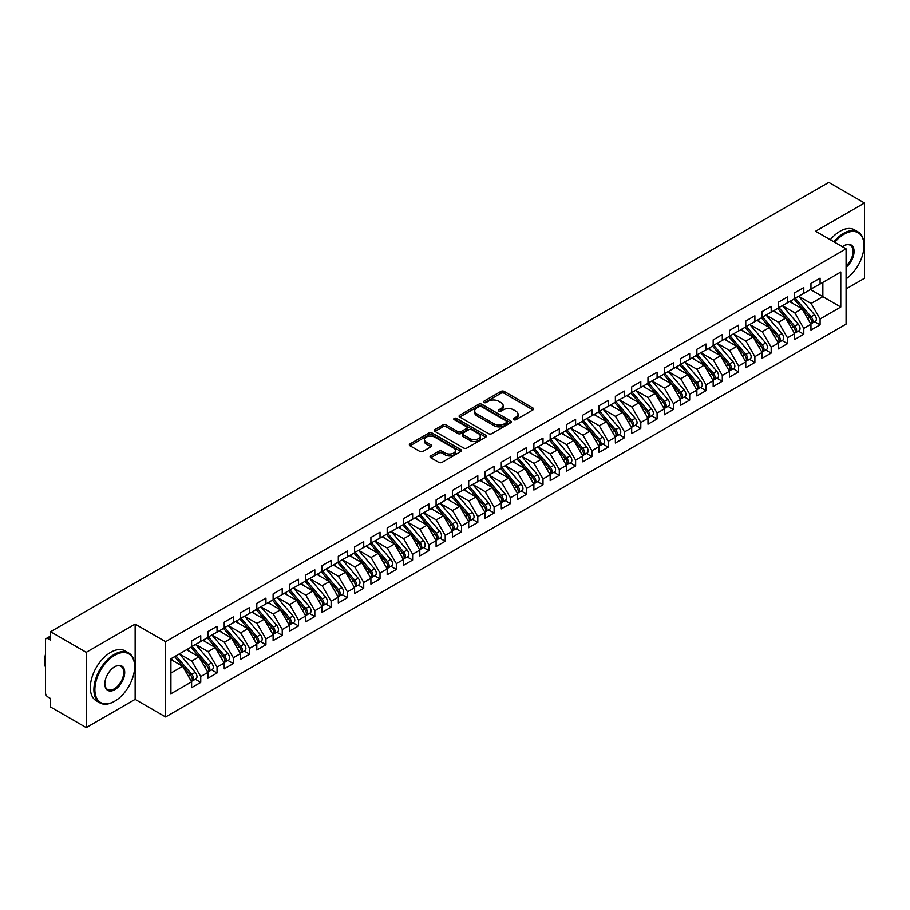 <?xml version="1.0" encoding="UTF-8"?>
<svg xmlns="http://www.w3.org/2000/svg" width="910" height="910" viewBox="0 0 910 910"><rect width="100%" height="100%" fill="white"/><g stroke="black" fill="none" stroke-linecap="round" stroke-linejoin="round"><path stroke-width="1.36" d="M513.718 419.692A1.581 0.91 0 0 0 515.959 419.692L532.953 409.875A2.264 1.308 0 0 0 533.624 408.954A2.264 1.308 0 0 0 532.953 408.033L504.163 391.402A2.264 1.308 0 0 0 500.966 391.402L483.961 401.219A1.581 0.91 0 0 0 483.506 401.867A1.581 0.91 0 0 0 483.961 402.516A1.581 0.91 0 0 0 486.202 402.516L488.408 401.242A7.234 4.175 0 0 1 498.646 401.242L501.046 402.629A7.234 4.175 0 0 1 503.162 405.587A7.234 4.175 0 0 1 501.046 408.545L498.839 409.807A1.581 0.91 0 0 0 498.373 410.455A1.581 0.91 0 0 0 498.839 411.104A1.581 0.91 0 0 0 501.08 411.104L503.287 409.83A7.234 4.175 0 0 1 513.524 409.83L515.924 411.218A7.234 4.175 0 0 1 518.04 414.175A7.234 4.175 0 0 1 515.924 417.133L513.718 418.395A1.581 0.91 0 0 0 513.251 419.044A1.581 0.91 0 0 0 513.718 419.692L513.718 418.395M430.726 455.876A2.264 1.308 0 0 0 430.066 456.797A2.264 1.308 0 0 0 430.726 457.719L438.813 462.382A2.264 1.308 0 0 0 442.01 462.382L460.892 451.485A2.264 1.308 0 0 0 461.552 450.564A2.264 1.308 0 0 0 460.892 449.642L432.091 433.012A2.264 1.308 0 0 0 428.894 433.012L410.012 443.921A2.264 1.308 0 0 0 409.352 444.842A2.264 1.308 0 0 0 410.012 445.763L419.772 451.394A2.264 1.308 0 0 0 422.968 451.394L431.056 446.73A2.264 1.308 0 0 0 431.715 445.809A2.264 1.308 0 0 0 431.056 444.888L426.21 442.089A6.051 3.492 0 0 1 424.435 439.621A6.051 3.492 0 0 1 428.178 436.39A6.051 3.492 0 0 1 434.775 437.153L453.726 448.095A6.051 3.492 0 0 1 455.5 450.564A6.051 3.492 0 0 1 451.769 453.794A6.051 3.492 0 0 1 445.172 453.032L442.01 451.212A2.264 1.308 0 0 0 438.813 451.212L430.726 455.876L430.726 457.719M846.084 288.914L864.5 278.278L864.5 202.998L828.805 182.398L50.55 631.722L50.55 640.185L47.946 638.683A3.458 1.991 -120 0 0 46.217 638.513A3.458 1.991 -120 0 0 45.5 640.094L45.5 692.783A3.458 1.991 -120 0 0 47.946 697.026L50.55 698.527L50.55 707.002L86.245 727.602L135.146 699.369L165.62 716.966L165.62 641.687L135.146 624.089L86.245 652.322L50.55 631.722M864.5 202.998L815.599 231.231L846.084 248.828L165.62 641.687M488.568 433.661A2.264 1.308 0 0 0 491.764 433.661L510.647 422.763A2.264 1.308 0 0 0 511.306 421.842A2.264 1.308 0 0 0 510.647 420.921L481.845 404.29A2.264 1.308 0 0 0 478.649 404.29L459.766 415.188A2.264 1.308 0 0 0 459.106 416.109A2.264 1.308 0 0 0 459.766 417.042L488.568 433.661M454.875 420.033A1.581 0.91 0 0 1 456.49 420.261L456.49 418.373L485.769 435.276A2.264 1.308 0 0 1 486.429 436.209A2.264 1.308 0 0 1 485.769 437.13L466.887 448.027A2.264 1.308 0 0 1 463.69 448.027L434.889 431.397L434.889 429.554A2.264 1.308 0 0 0 434.229 430.475A2.264 1.308 0 0 0 434.889 431.397M434.889 429.554L442.965 424.89A2.264 1.308 0 0 1 446.173 424.89L457.844 431.636A2.264 1.308 0 0 0 461.051 431.636L466.409 428.542A2.264 1.308 0 0 0 467.069 427.609A2.264 1.308 0 0 0 466.409 426.688L454.249 419.669A1.581 0.91 0 0 1 453.783 419.021A1.581 0.91 0 0 1 454.761 418.179A1.581 0.91 0 0 1 456.49 418.373M165.62 716.966L846.084 324.108L846.084 248.828M810.469 289.528L840.783 307.034L840.783 272.022L820.092 283.977L820.092 278.142L810.958 283.408L810.958 289.243L803.792 293.384L803.792 287.549L794.658 292.815L794.658 298.651L787.491 302.791L787.491 296.956L778.357 302.234L778.357 308.069L771.191 312.21L771.191 306.374L762.068 311.641L762.068 317.476L754.89 321.617L754.89 315.781L745.768 321.048L745.768 326.883L738.59 331.024L738.59 325.188L729.467 330.455L729.467 336.29L722.301 340.431L722.301 334.596L713.167 339.874L713.167 345.709L706.001 349.849L706.001 344.014L696.867 349.281L696.867 355.116L689.7 359.257L689.7 353.421L680.566 358.688L680.566 364.523L673.4 368.664L673.4 362.828L664.277 368.095L664.277 373.93L657.1 378.071L657.1 372.236L647.977 377.513L647.977 383.349L640.799 387.489L640.799 381.654L631.677 386.921L631.677 392.756L624.499 396.897L624.499 391.061L615.376 396.328L615.376 402.163L608.21 406.304L608.21 400.468L599.076 405.735L599.076 411.57L591.909 415.711L591.909 409.875L582.775 415.153L582.775 420.989L575.609 425.118L575.609 419.294L566.486 424.56L566.486 430.396L559.309 434.536L559.309 428.701L550.186 433.968L550.186 439.803L543.008 443.943L543.008 438.108L533.886 443.375L533.886 449.21L526.708 453.351L526.708 447.515L517.585 452.793L517.585 458.617L510.419 462.758L510.419 456.934L501.285 462.2L501.285 468.036L494.119 472.176L494.119 466.341L484.984 471.608L484.984 477.443L477.818 481.583L477.818 475.748L468.695 481.015L468.695 486.85L461.518 490.99L461.518 485.155L452.395 490.433L452.395 496.257L445.217 500.398L445.217 494.574L436.095 499.84L436.095 505.676L428.917 509.816L428.917 503.981L419.794 509.247L419.794 515.083L412.628 519.223L412.628 513.388L403.494 518.654L403.494 524.49L396.328 528.63L396.328 522.795L387.194 528.062L387.194 533.897L380.027 538.038L380.027 532.202L370.905 537.48L370.905 543.315L363.727 547.456L363.727 541.621L354.604 546.887L354.604 552.723L347.427 556.863L347.427 551.028L338.304 556.294L338.304 562.13L331.126 566.27L331.126 560.435L322.003 565.702L322.003 571.537L314.837 575.677L314.837 569.842L305.703 575.12L305.703 580.955L298.537 585.096L298.537 579.26L289.403 584.527L289.403 590.362L282.236 594.503L282.236 588.668L273.114 593.934L273.114 599.77L265.936 603.91L265.936 598.075L256.813 603.341L256.813 609.177L249.636 613.317L249.636 607.482L240.513 612.76L240.513 618.595L233.335 622.736L233.335 616.9L224.213 622.167L224.213 628.002L217.046 632.143L217.046 626.308L207.912 631.574L207.912 637.409L200.746 641.55L200.746 635.715L191.612 640.981L191.612 646.817L170.921 658.772L170.921 693.773L191.612 681.829L182.648 666.302L170.921 659.522M840.783 307.034L820.092 318.978L811.117 303.451L798.73 296.307M814.666 321.685L820.092 324.813L820.092 318.978M820.092 324.813L810.958 330.08L810.958 324.256L803.792 328.396L794.828 312.869L782.441 305.714L798.263 324.199L794.839 326.167A4.607 2.662 60 0 1 796.614 330.546A4.607 2.662 60 0 1 795.659 332.662A4.607 2.662 60 0 1 794.919 332.878M798.366 331.092L803.792 334.22L803.792 328.396M803.792 334.22L794.658 339.498L794.658 333.663L787.491 337.803L778.528 322.276L766.14 315.122M782.077 340.511L787.491 343.639L787.491 337.803M787.491 343.639L778.357 348.905L778.357 343.07L771.191 347.211L762.227 331.684L749.84 324.529L765.663 343.013L762.239 344.992A4.607 2.662 60 0 1 764.025 349.372A4.607 2.662 60 0 1 763.069 351.476A4.607 2.662 60 0 1 762.318 351.692M765.776 349.918L771.191 353.046L771.191 347.211M771.191 353.046L762.068 358.312L762.068 352.477L754.89 356.618L745.927 341.091L733.54 333.947L749.362 352.42L745.938 354.399A4.607 2.662 60 0 1 747.724 358.779A4.607 2.662 60 0 1 746.769 360.895A4.607 2.662 60 0 1 746.018 361.099M749.476 359.325L754.89 362.453L754.89 356.618M754.89 362.453L745.768 367.72L745.768 361.884L738.59 366.025L729.627 350.509L717.239 343.354M733.176 368.732L738.59 371.86L738.59 366.025M738.59 371.86L729.467 377.138L729.467 371.303L722.301 375.443L713.326 359.916L700.939 352.762M716.875 378.15L722.301 381.279L722.301 375.443M722.301 381.279L713.167 386.545L713.167 380.71L706.001 384.85L697.037 369.323L684.65 362.169M700.575 387.558L706.001 390.686L706.001 384.85M706.001 390.686L696.867 395.952L696.867 390.117L689.7 394.257L680.737 378.731L668.349 371.587M684.286 396.965L689.7 400.093L689.7 394.257M689.7 400.093L680.566 405.36L680.566 399.524L673.4 403.665L664.437 388.138L652.049 380.994M667.986 406.372L673.4 409.5L673.4 403.665M673.4 409.5L664.277 414.778L664.277 408.943L657.1 413.083L648.136 397.556L635.749 390.401L651.571 408.886L648.147 410.854A4.607 2.662 60 0 1 649.933 415.244A4.607 2.662 60 0 1 648.978 417.349A4.607 2.662 60 0 1 648.227 417.565M651.685 415.79L657.1 418.918L657.1 413.083M657.1 418.918L647.977 424.185L647.977 418.35L640.799 422.49L631.836 406.963L619.448 399.808L635.271 418.293L631.847 420.272A4.607 2.662 60 0 1 633.633 424.651A4.607 2.662 60 0 1 632.678 426.756A4.607 2.662 60 0 1 631.927 426.972M635.385 425.197L640.799 428.326L640.799 422.49M640.799 428.326L631.677 433.592L631.677 427.757L624.499 431.897L615.535 416.37L603.148 409.216L618.971 427.7L615.558 429.679A4.607 2.662 60 0 1 617.333 434.059A4.607 2.662 60 0 1 616.377 436.174A4.607 2.662 60 0 1 615.638 436.379M619.084 434.605L624.499 437.733L624.499 431.897M624.499 437.733L615.376 442.999L615.376 437.164L608.21 441.304L599.246 425.778L586.859 418.634L602.682 437.107L599.258 439.086A4.607 2.662 60 0 1 601.032 443.466A4.607 2.662 60 0 1 600.077 445.582A4.607 2.662 60 0 1 599.337 445.798M602.784 444.012L608.21 447.14L608.21 441.304M608.21 447.14L599.076 452.418L599.076 446.582L591.909 450.723L582.946 435.196L570.559 428.041M586.495 453.43L591.909 456.558L591.909 450.723M591.909 456.558L582.775 461.825L582.775 455.99L575.609 460.13L566.646 444.603L554.258 437.448M570.195 462.837L575.609 465.965L575.609 460.13M575.609 465.965L566.486 471.232L566.486 465.397L559.309 469.537L550.345 454.01L537.958 446.855M553.894 472.245L559.309 475.373L559.309 469.537M559.309 475.373L550.186 480.639L550.186 474.804L543.008 478.944L534.045 463.417L521.658 456.274M537.594 481.652L543.008 484.78L543.008 478.944M543.008 484.78L533.886 490.046L533.886 484.222L526.708 488.363L517.745 472.836L505.357 465.681L521.18 484.165L517.767 486.133A4.607 2.662 60 0 1 519.542 490.513A4.607 2.662 60 0 1 518.586 492.628A4.607 2.662 60 0 1 517.847 492.845M521.293 491.07L526.708 494.187L526.708 488.363M526.708 494.187L517.585 499.465L517.585 493.629L510.419 497.77L501.455 482.243L489.068 475.088L504.891 493.573L501.467 495.552A4.607 2.662 60 0 1 503.241 499.931A4.607 2.662 60 0 1 502.286 502.036A4.607 2.662 60 0 1 501.546 502.252M504.993 500.477L510.419 503.605L510.419 497.77M510.419 503.605L501.285 508.872L501.285 503.037L494.119 507.177L485.155 491.65L472.768 484.495L488.59 502.98L485.166 504.959A4.607 2.662 60 0 1 486.941 509.338A4.607 2.662 60 0 1 485.986 511.454A4.607 2.662 60 0 1 485.246 511.659M488.704 509.884L494.119 513.012L494.119 507.177M494.119 513.012L484.984 518.279L484.984 512.444L477.818 516.584L468.855 501.057L456.467 493.914M472.404 519.291L477.818 522.42L477.818 516.584M477.818 522.42L468.695 527.686L468.695 521.862L461.518 526.003L452.554 510.476L440.167 503.321L455.99 521.805L452.566 523.773A4.607 2.662 60 0 1 454.352 528.153A4.607 2.662 60 0 1 453.396 530.268A4.607 2.662 60 0 1 452.645 530.485M456.103 528.699L461.518 531.827L461.518 526.003M461.518 531.827L452.395 537.105L452.395 531.269L445.217 535.41L436.254 519.883L423.867 512.728M439.803 538.117L445.217 541.245L445.217 535.41M445.217 541.245L436.095 546.512L436.095 540.676L428.917 544.817L419.954 529.29L407.566 522.135M423.503 547.524L428.917 550.652L428.917 544.817M428.917 550.652L419.794 555.919L419.794 550.084L412.628 554.224L403.665 538.697L391.277 531.554M407.202 556.931L412.628 560.059L412.628 554.224M412.628 560.059L403.494 565.326L403.494 559.502L396.328 563.643L387.364 548.116L374.977 540.961M390.913 566.338L396.328 569.467L396.328 563.643M396.328 569.467L387.194 574.745L387.194 568.909L380.027 573.05L371.064 557.523L358.676 550.368L374.499 568.852L371.075 570.82A4.607 2.662 60 0 1 372.861 575.211A4.607 2.662 60 0 1 371.906 577.315A4.607 2.662 60 0 1 371.155 577.532M374.613 575.757L380.027 578.885L380.027 573.05M380.027 578.885L370.905 584.152L370.905 578.316L363.727 582.457L354.763 566.93L342.376 559.775M358.312 585.164L363.727 588.292L363.727 582.457M363.727 588.292L354.604 593.559L354.604 587.723L347.427 591.864L338.463 576.337L326.076 569.194L341.898 587.667L338.474 589.646A4.607 2.662 60 0 1 340.26 594.025A4.607 2.662 60 0 1 339.305 596.141A4.607 2.662 60 0 1 338.554 596.346M342.012 594.571L347.427 597.699L347.427 591.864M347.427 597.699L338.304 602.966L338.304 597.131L331.126 601.271L322.163 585.756L309.775 578.601M325.712 603.978L331.126 607.106L331.126 601.271M331.126 607.106L322.003 612.385L322.003 606.549L314.837 610.69L305.874 595.163L293.486 588.008L309.309 606.492L305.885 608.46A4.607 2.662 60 0 1 307.66 612.851A4.607 2.662 60 0 1 306.704 614.955A4.607 2.662 60 0 1 305.965 615.171M309.411 613.397L314.837 616.525L314.837 610.69M314.837 616.525L305.703 621.792L305.703 615.956L298.537 620.097L289.573 604.57L277.186 597.415M293.122 622.804L298.537 625.932L298.537 620.097M298.537 625.932L289.403 631.199L289.403 625.363L282.236 629.504L273.273 613.977L260.886 606.833L276.708 625.307L273.284 627.286A4.607 2.662 60 0 1 275.059 631.665A4.607 2.662 60 0 1 274.115 633.781A4.607 2.662 60 0 1 273.364 633.986M276.822 632.211L282.236 635.339L282.236 629.504M282.236 635.339L273.114 640.606L273.114 634.77L265.936 638.911L256.973 623.384L244.585 616.241L260.408 634.714L256.984 636.693A4.607 2.662 60 0 1 258.77 641.072A4.607 2.662 60 0 1 257.814 643.188A4.607 2.662 60 0 1 257.064 643.404M260.522 641.618L265.936 644.746L265.936 638.911M265.936 644.746L256.813 650.024L256.813 644.189L249.636 648.33L240.672 632.803L228.285 625.648M244.221 651.037L249.636 654.165L249.636 648.33M249.636 654.165L240.513 659.432L240.513 653.596L233.335 657.737L224.372 642.21L211.984 635.055L227.807 653.539L224.395 655.518A4.607 2.662 60 0 1 226.169 659.898A4.607 2.662 60 0 1 225.214 662.002A4.607 2.662 60 0 1 224.463 662.218M227.921 660.444L233.335 663.572L233.335 657.737M233.335 663.572L224.213 668.839L224.213 663.003L217.046 667.144L208.083 651.617L195.695 644.462M211.62 669.851L217.046 672.979L217.046 667.144M217.046 672.979L207.912 678.246L207.912 672.41L200.746 676.551L191.782 661.024L179.395 653.88L195.218 672.354L191.794 674.333A4.607 2.662 60 0 1 193.568 678.712A4.607 2.662 60 0 1 192.613 680.828A4.607 2.662 60 0 1 191.874 681.044M195.331 679.258L200.746 682.386L200.746 676.551M200.746 682.386L191.612 687.664L191.612 681.829M191.612 646.635L200.746 641.55M170.921 673.07L182.648 666.302M207.912 637.216L217.046 632.143M191.782 661.024L198.949 656.884L186.561 649.74M207.912 672.41L198.949 656.884M224.213 627.809L233.335 622.736M208.083 651.617L215.249 647.476L202.862 640.321M224.213 663.003L215.249 647.476M240.513 618.402L249.636 613.317M224.372 642.21L231.549 638.069L219.162 630.914M240.513 653.596L231.549 638.069M256.813 608.995L265.936 603.91M240.672 632.803L247.85 628.662L235.462 621.507M256.813 644.189L247.85 628.662M273.114 599.588L282.236 594.503M256.973 623.384L264.139 619.244L251.763 612.1M273.114 634.77L264.139 619.244M289.403 590.169L298.537 585.096M273.273 613.977L280.439 609.837L268.052 602.693M289.403 625.363L280.439 609.837M305.703 580.762L314.837 575.677M289.573 604.57L296.74 600.429L284.352 593.274M305.703 615.956L296.74 600.429M322.003 571.355L331.126 566.27M305.874 595.163L313.04 591.022L300.653 583.867M322.003 606.549L313.04 591.022M338.304 561.948L347.427 556.863M322.163 585.756L329.34 581.615L316.953 574.46M338.304 597.131L329.34 581.615M354.604 552.529L363.727 547.456M338.463 576.337L345.641 572.197L333.253 565.053M354.604 587.723L345.641 572.197M370.905 543.122L380.027 538.038M354.763 566.93L361.941 562.789L349.554 555.635M370.905 578.316L361.941 562.789M387.194 533.715L396.328 528.63M371.064 557.523L378.23 553.382L365.843 546.227M387.194 568.909L378.23 553.382M403.494 524.308L412.628 519.223M387.364 548.116L394.53 543.975L382.143 536.82M403.494 559.502L394.53 543.975M419.794 514.889L428.917 509.816M403.665 538.697L410.831 534.557L398.443 527.413M419.794 550.084L410.831 534.557M436.095 505.482L445.217 500.398M419.954 529.29L427.131 525.15L414.744 517.995M436.095 540.676L427.131 525.15M452.395 496.075L461.518 490.99M436.254 519.883L443.432 515.742L431.044 508.588M452.395 531.269L443.432 515.742M468.695 486.668L477.818 481.583M452.554 510.476L459.732 506.335L447.345 499.18M468.695 521.862L459.732 506.335M484.984 477.25L494.119 472.176M468.855 501.057L476.021 496.917L463.634 489.773M484.984 512.444L476.021 496.917M501.285 467.842L510.419 462.758M485.155 491.65L492.321 487.51L479.934 480.355M501.285 503.037L492.321 487.51M517.585 458.435L526.708 453.351M501.455 482.243L508.622 478.103L496.234 470.948M517.585 493.629L508.622 478.103M533.886 449.028L543.008 443.943M517.745 472.836L524.922 468.695L512.535 461.541M533.886 484.222L524.922 468.695M550.186 439.61L559.309 434.536M534.045 463.417L541.222 459.277L528.835 452.134M550.186 474.804L541.222 459.277M566.486 430.202L575.609 425.118M550.345 454.01L557.523 449.87L545.135 442.715M566.486 465.397L557.523 449.87M582.775 420.795L591.909 415.711M566.646 444.603L573.812 440.463L561.424 433.308M582.775 455.99L573.812 440.463M599.076 411.388L608.21 406.304M582.946 435.196L590.112 431.056L577.725 423.901M599.076 446.582L590.112 431.056M615.376 401.97L624.499 396.897M599.246 425.778L606.413 421.637L594.025 414.494M615.376 437.164L606.413 421.637M631.677 392.563L640.799 387.489M615.535 416.37L622.713 412.23L610.326 405.075M631.677 427.757L622.713 412.23M647.977 383.155L657.1 378.071M631.836 406.963L639.013 402.823L626.626 395.668M647.977 418.35L639.013 402.823M664.277 373.748L673.4 368.664M648.136 397.556L655.314 393.416L642.926 386.261M664.277 408.943L655.314 393.416M680.566 364.341L689.7 359.257M664.437 388.138L671.603 383.997L659.215 376.854M680.566 399.524L671.603 383.997M696.867 354.923L706.001 349.849M680.737 378.731L687.903 374.59L675.516 367.447M696.867 390.117L687.903 374.59M713.167 345.516L722.301 340.431M697.037 369.323L704.203 365.183L691.816 358.028M713.167 380.71L704.203 365.183M729.467 336.108L738.59 331.024M713.326 359.916L720.504 355.776L708.116 348.621M729.467 371.303L720.504 355.776M745.768 326.701L754.89 321.617M729.627 350.509L736.804 346.369L724.417 339.214M745.768 361.884L736.804 346.369M762.068 317.283L771.191 312.21M745.927 341.091L753.105 336.95L740.717 329.807M762.068 352.477L753.105 336.95M778.357 307.876L787.491 302.791M762.227 331.684L769.394 327.543L757.006 320.388M778.357 343.07L769.394 327.543M794.658 298.469L803.792 293.384M778.528 322.276L785.694 318.136L773.307 310.981M794.658 333.663L785.694 318.136M810.958 289.061L820.092 283.977M811.117 303.451L822.856 296.683L822.856 282.373L840.783 272.022M794.828 312.869L801.994 308.729L789.607 301.574M810.958 324.256L801.994 308.729M86.245 652.322L86.245 727.602M135.146 699.369L135.146 624.089M514.355 419.92L515.924 419.01A7.234 4.175 0 0 0 518.04 416.052L518.04 414.175M503.162 405.587L503.162 407.464A7.234 4.175 0 0 1 501.046 410.421L499.476 411.331M532.93 409.898L504.163 393.291A2.264 1.308 0 0 0 500.966 393.291L484.598 402.732M510.612 422.786L481.845 406.178A2.264 1.308 0 0 0 478.649 406.178L459.8 417.053L459.766 415.188M506.642 422.49A1.581 0.91 0 0 0 507.109 421.842A1.581 0.91 0 0 0 506.642 421.193L481.367 406.599A1.581 0.91 0 0 0 479.126 406.599L476.806 407.942A7.234 4.175 0 0 0 474.679 410.899A7.234 4.175 0 0 0 476.806 413.845L494.084 423.821A7.234 4.175 0 0 0 504.322 423.821L506.642 422.49L506.642 424.367A1.581 0.91 0 0 0 507.109 423.719L507.109 421.842M474.679 410.899L474.679 412.776A7.234 4.175 0 0 0 476.806 415.733L476.806 413.845M506.642 424.367L504.322 425.709A7.234 4.175 0 0 1 494.084 425.709L476.806 415.733M434.923 431.42L442.965 426.767L442.965 424.89M467.069 427.609L467.069 429.497A2.264 1.308 0 0 1 466.409 430.419L461.051 433.513A2.264 1.308 0 0 1 457.844 433.513L446.173 426.767A2.264 1.308 0 0 0 442.965 426.767M456.49 420.261L485.735 437.141M469.969 438.631A6.051 3.492 0 0 0 476.556 439.382A6.051 3.492 0 0 0 480.298 436.152A6.051 3.492 0 0 0 478.524 433.683L471.846 429.827A2.264 1.308 0 0 0 468.65 429.827L463.281 432.921A2.264 1.308 0 0 0 462.621 433.842A2.264 1.308 0 0 0 463.281 434.775L469.969 438.631L469.969 440.508A6.051 3.492 0 0 0 476.556 441.27A6.051 3.492 0 0 0 480.298 438.04L480.298 436.152M462.621 433.842L462.621 435.731A2.264 1.308 0 0 0 463.281 436.652L463.281 434.775M469.969 440.508L463.281 436.652M455.5 450.564L455.5 452.452A6.051 3.492 0 0 1 451.769 455.671A6.051 3.492 0 0 1 445.172 454.92L442.01 453.089A2.264 1.308 0 0 0 438.813 453.089L430.76 457.741M424.435 439.621L424.435 441.498A6.051 3.492 0 0 0 426.21 443.978L426.21 442.089M431.022 446.753L426.21 443.978M460.858 451.508L432.091 434.9A2.264 1.308 0 0 0 428.894 434.9L410.046 445.775M795.294 298.287L811.14 316.76A4.607 2.662 60 0 1 812.914 321.139A4.607 2.662 60 0 1 811.959 323.255L815.383 321.275A4.607 2.662 -120 0 0 816.338 319.16A4.607 2.662 -120 0 0 814.564 314.78L798.718 296.319M811.959 323.255A4.607 2.662 60 0 1 811.219 323.459M793.986 299.049L809.832 317.51A4.607 2.662 60 0 1 811.606 321.89A4.607 2.662 60 0 1 810.776 323.926M792.439 303.212L790.562 301.017M795.659 332.662L799.082 330.683A4.607 2.662 -120 0 0 800.038 328.578A4.607 2.662 -120 0 0 798.263 324.199M777.686 308.456L793.531 326.917A4.607 2.662 60 0 1 795.317 331.308A4.607 2.662 60 0 1 794.476 333.344M776.15 312.619L774.262 310.435M778.994 307.705L794.839 326.167M762.694 317.112L778.539 335.574A4.607 2.662 60 0 1 780.314 339.965A4.607 2.662 60 0 1 779.358 342.069L782.782 340.09A4.607 2.662 -120 0 0 783.737 337.985A4.607 2.662 -120 0 0 781.963 333.606L766.118 315.133M779.358 342.069A4.607 2.662 60 0 1 778.619 342.285M761.386 317.863L777.231 336.336A4.607 2.662 60 0 1 779.017 340.715A4.607 2.662 60 0 1 778.175 342.751M759.85 322.026L757.973 319.842M763.069 351.476L766.493 349.508A4.607 2.662 -120 0 0 767.437 347.392A4.607 2.662 -120 0 0 765.663 343.013M745.097 327.27L760.931 345.743A4.607 2.662 60 0 1 762.716 350.123A4.607 2.662 60 0 1 761.875 352.159M743.55 331.433L741.673 329.249M746.393 326.519L762.239 344.992M746.769 360.895L750.193 358.915A4.607 2.662 -120 0 0 751.148 356.8A4.607 2.662 -120 0 0 749.362 352.42M728.796 336.689L744.642 355.15A4.607 2.662 60 0 1 746.416 359.53A4.607 2.662 60 0 1 745.574 361.566M727.249 340.852L725.372 338.656M730.093 335.926L745.938 354.399M846.084 278.835A28.119 16.232 120 0 0 864.011 245.632A28.119 16.232 120 0 0 844.127 234.154A28.119 16.232 120 0 0 834.743 242.287M833.89 241.798A28.813 16.63 -60 0 1 843.638 233.301A28.813 16.63 -60 0 1 858.039 231.879A28.813 16.63 -60 0 1 864.011 245.063A28.813 16.63 -60 0 1 864.011 245.347M842.478 246.746A14.059 8.122 -60 0 1 844.127 245.632L844.127 245.632A14.059 8.122 -60 0 1 854.024 250.261A14.059 8.122 -60 0 1 846.084 267.233M830.307 239.728A28.813 16.63 -60 0 1 840.055 231.231A28.813 16.63 -60 0 1 854.456 229.809L858.039 231.879M846.084 265.959A13.366 7.724 120 0 0 852.772 254.379A13.366 7.724 120 0 0 850.327 245.256A13.366 7.724 120 0 0 843.877 245.78M114.285 701.439L114.774 701.166A28.119 16.232 120 0 0 134.657 666.723A28.119 16.232 120 0 0 114.774 655.245A28.119 16.232 120 0 0 94.879 689.678A28.119 16.232 120 0 0 114.774 701.166L114.285 701.439A28.813 16.63 -60 0 1 99.872 702.873A28.813 16.63 -60 0 1 95.459 679.781A28.813 16.63 -60 0 1 114.285 654.392A28.813 16.63 -60 0 1 128.685 652.97A28.813 16.63 -60 0 1 134.657 666.154A28.813 16.63 -60 0 1 134.646 666.438M114.774 689.678A14.059 8.122 -60 0 1 104.832 683.945A14.059 8.122 -60 0 1 114.774 666.723L114.774 666.723A14.059 8.122 -60 0 1 124.715 672.467A14.059 8.122 -60 0 1 114.774 689.678M104.832 683.649A13.366 7.724 120 0 0 107.596 689.496A13.366 7.724 120 0 0 114.285 688.836A13.366 7.724 120 0 0 123.009 677.051A13.366 7.724 120 0 0 120.962 666.336A13.366 7.724 120 0 0 114.523 666.871M99.872 702.873L96.289 700.802A28.813 16.63 -60 0 1 91.876 677.711A28.813 16.63 -60 0 1 110.69 652.322A28.813 16.63 -60 0 1 125.102 650.9L128.685 652.97M45.5 667.383A28.813 16.63 -60 0 1 45.5 654.21M713.804 345.345L729.638 363.807A4.607 2.662 60 0 1 731.424 368.186A4.607 2.662 60 0 1 730.468 370.302L733.892 368.322A4.607 2.662 -120 0 0 734.848 366.218A4.607 2.662 -120 0 0 733.062 361.827L717.216 343.366M730.468 370.302A4.607 2.662 60 0 1 729.718 370.518M712.496 346.096L728.341 364.557A4.607 2.662 60 0 1 730.116 368.948A4.607 2.662 60 0 1 729.285 370.973M710.949 350.259L709.072 348.064M697.504 354.752L713.349 373.214A4.607 2.662 60 0 1 715.123 377.604A4.607 2.662 60 0 1 714.168 379.709L717.592 377.73A4.607 2.662 -120 0 0 718.547 375.625A4.607 2.662 -120 0 0 716.761 371.246L700.928 352.773M714.168 379.709A4.607 2.662 60 0 1 713.429 379.925M696.195 355.503L712.041 373.976A4.607 2.662 60 0 1 713.815 378.355A4.607 2.662 60 0 1 712.985 380.391M694.648 359.666L692.772 357.482M681.203 364.159L697.049 382.632A4.607 2.662 60 0 1 698.823 387.012A4.607 2.662 60 0 1 697.868 389.116L701.291 387.148A4.607 2.662 -120 0 0 702.247 385.032A4.607 2.662 -120 0 0 700.472 380.653L684.627 362.18M697.868 389.116A4.607 2.662 60 0 1 697.128 389.332M679.895 364.91L695.74 383.383A4.607 2.662 60 0 1 697.526 387.762A4.607 2.662 60 0 1 696.685 389.798M678.36 369.073L676.471 366.889M664.903 373.566L680.748 392.039A4.607 2.662 60 0 1 682.523 396.419A4.607 2.662 60 0 1 681.567 398.534L684.991 396.555A4.607 2.662 -120 0 0 685.947 394.439A4.607 2.662 -120 0 0 684.172 390.06L668.327 371.599M681.567 398.534A4.607 2.662 60 0 1 680.828 398.739M663.595 374.317L679.44 392.79A4.607 2.662 60 0 1 681.226 397.17A4.607 2.662 60 0 1 680.384 399.206M662.059 378.492L660.182 376.296M648.603 382.985L664.448 401.447A4.607 2.662 60 0 1 666.234 405.826A4.607 2.662 60 0 1 665.278 407.942L668.702 405.962A4.607 2.662 -120 0 0 669.646 403.858A4.607 2.662 -120 0 0 667.872 399.467L652.026 381.006M665.278 407.942A4.607 2.662 60 0 1 664.528 408.158M647.306 383.736L663.14 402.197A4.607 2.662 60 0 1 664.926 406.588A4.607 2.662 60 0 1 664.084 408.613M645.759 387.899L643.882 385.703M648.978 417.349L652.402 415.37A4.607 2.662 -120 0 0 653.357 413.265A4.607 2.662 -120 0 0 651.571 408.886M631.005 393.143L646.851 411.616A4.607 2.662 60 0 1 648.625 415.995A4.607 2.662 60 0 1 647.784 418.031M629.458 397.306L627.582 395.122M632.302 392.392L648.147 410.854M632.678 426.756L636.101 424.788A4.607 2.662 -120 0 0 637.057 422.672A4.607 2.662 -120 0 0 635.271 418.293M614.705 402.55L630.55 421.023A4.607 2.662 60 0 1 632.325 425.402A4.607 2.662 60 0 1 631.494 427.438M613.158 406.713L611.281 404.529M616.013 401.799L631.847 420.272M616.377 436.174L619.801 434.195A4.607 2.662 -120 0 0 620.756 432.079A4.607 2.662 -120 0 0 618.971 427.7M598.405 411.957L614.25 430.43A4.607 2.662 60 0 1 616.024 434.809A4.607 2.662 60 0 1 615.194 436.846M596.858 416.132L594.981 413.936M599.713 411.206L615.558 429.679M600.077 445.582L603.501 443.602A4.607 2.662 -120 0 0 604.456 441.498A4.607 2.662 -120 0 0 602.682 437.107M582.104 421.375L597.95 439.837A4.607 2.662 60 0 1 599.736 444.216A4.607 2.662 60 0 1 598.894 446.253M580.569 425.539L578.68 423.343M583.412 420.613L599.258 439.086M567.112 430.032L582.957 448.493A4.607 2.662 60 0 1 584.732 452.884A4.607 2.662 60 0 1 583.776 454.989L587.2 453.009A4.607 2.662 -120 0 0 588.156 450.905A4.607 2.662 -120 0 0 586.381 446.526L570.536 428.053M583.776 454.989A4.607 2.662 60 0 1 583.037 455.205M565.804 430.783L581.649 449.256A4.607 2.662 60 0 1 583.435 453.635A4.607 2.662 60 0 1 582.593 455.671M564.268 434.946L562.391 432.762M550.812 439.439L566.657 457.912A4.607 2.662 60 0 1 568.443 462.291A4.607 2.662 60 0 1 567.487 464.396L570.9 462.428A4.607 2.662 -120 0 0 571.855 460.312A4.607 2.662 -120 0 0 570.081 455.933L554.236 437.46M567.487 464.396A4.607 2.662 60 0 1 566.737 464.612M549.515 440.19L565.349 458.663A4.607 2.662 60 0 1 567.135 463.042A4.607 2.662 60 0 1 566.293 465.078M547.968 444.353L546.091 442.169M534.511 448.846L550.357 467.319A4.607 2.662 60 0 1 552.142 471.698A4.607 2.662 60 0 1 551.187 473.814L554.611 471.835A4.607 2.662 -120 0 0 555.566 469.719A4.607 2.662 -120 0 0 553.78 465.34L537.935 446.867M551.187 473.814A4.607 2.662 60 0 1 550.436 474.019M533.214 449.597L549.06 468.07A4.607 2.662 60 0 1 550.834 472.449A4.607 2.662 60 0 1 549.993 474.485M531.667 453.772L529.791 451.576M518.222 458.253L534.056 476.726A4.607 2.662 60 0 1 535.842 481.106A4.607 2.662 60 0 1 534.887 483.221L538.31 481.242A4.607 2.662 -120 0 0 539.266 479.138A4.607 2.662 -120 0 0 537.48 474.747L521.635 456.285M534.887 483.221A4.607 2.662 60 0 1 534.136 483.438M516.914 459.015L532.76 477.477A4.607 2.662 60 0 1 534.534 481.856A4.607 2.662 60 0 1 533.704 483.892M515.367 463.179L513.49 460.983M518.586 492.628L522.01 490.649A4.607 2.662 -120 0 0 522.966 488.545A4.607 2.662 -120 0 0 521.18 484.165M500.614 468.423L516.459 486.896A4.607 2.662 60 0 1 518.234 491.275A4.607 2.662 60 0 1 517.403 493.311M499.067 472.586L497.19 470.402M501.922 467.672L517.767 486.133M502.286 502.036L505.71 500.068A4.607 2.662 -120 0 0 506.665 497.952A4.607 2.662 -120 0 0 504.891 493.573M484.313 477.83L500.159 496.303A4.607 2.662 60 0 1 501.945 500.682A4.607 2.662 60 0 1 501.103 502.718M482.766 481.993L480.889 479.809M485.622 477.079L501.467 495.552M485.986 511.454L489.409 509.475A4.607 2.662 -120 0 0 490.365 507.359A4.607 2.662 -120 0 0 488.59 502.98M468.013 487.237L483.858 505.71A4.607 2.662 60 0 1 485.644 510.089A4.607 2.662 60 0 1 484.802 512.125M466.477 491.411L464.6 489.216M469.321 486.486L485.166 504.959M453.021 495.893L468.866 514.366A4.607 2.662 60 0 1 470.652 518.745A4.607 2.662 60 0 1 469.697 520.861L473.109 518.882A4.607 2.662 -120 0 0 474.064 516.766A4.607 2.662 -120 0 0 472.29 512.387L456.445 493.925M469.697 520.861A4.607 2.662 60 0 1 468.946 521.077M451.724 496.655L467.558 515.117A4.607 2.662 60 0 1 469.344 519.496A4.607 2.662 60 0 1 468.502 521.532M450.177 500.818L448.3 498.623M453.396 530.268L456.82 528.289A4.607 2.662 -120 0 0 457.775 526.185A4.607 2.662 -120 0 0 455.99 521.805M435.424 506.062L451.269 524.524A4.607 2.662 60 0 1 453.043 528.915A4.607 2.662 60 0 1 452.202 530.951M433.877 510.226L432 508.042M436.72 505.312L452.566 523.773M420.431 514.719L436.265 533.192A4.607 2.662 60 0 1 438.051 537.571A4.607 2.662 60 0 1 437.096 539.675L440.52 537.708A4.607 2.662 -120 0 0 441.475 535.592A4.607 2.662 -120 0 0 439.689 531.212L423.844 512.74M437.096 539.675A4.607 2.662 60 0 1 436.345 539.892M419.123 515.47L434.969 533.942A4.607 2.662 60 0 1 436.743 538.322A4.607 2.662 60 0 1 435.913 540.358M417.576 519.633L415.699 517.449M404.131 524.126L419.976 542.599A4.607 2.662 60 0 1 421.751 546.978A4.607 2.662 60 0 1 420.795 549.083L424.219 547.115A4.607 2.662 -120 0 0 425.175 544.999A4.607 2.662 -120 0 0 423.389 540.62L407.555 522.147M420.795 549.083A4.607 2.662 60 0 1 420.045 549.299M402.823 524.877L418.668 543.35A4.607 2.662 60 0 1 420.443 547.729A4.607 2.662 60 0 1 419.612 549.765M401.276 529.051L399.399 526.856M387.831 533.533L403.676 552.006A4.607 2.662 60 0 1 405.45 556.385A4.607 2.662 60 0 1 404.495 558.501L407.919 556.522A4.607 2.662 -120 0 0 408.874 554.406A4.607 2.662 -120 0 0 407.1 550.027L391.254 531.565M404.495 558.501A4.607 2.662 60 0 1 403.756 558.706M386.522 534.295L402.368 552.757A4.607 2.662 60 0 1 404.154 557.136A4.607 2.662 60 0 1 403.312 559.172M384.975 538.458L383.099 536.263M371.53 542.952L387.376 561.413A4.607 2.662 60 0 1 389.15 565.792A4.607 2.662 60 0 1 388.195 567.908L391.618 565.929A4.607 2.662 -120 0 0 392.574 563.825A4.607 2.662 -120 0 0 390.799 559.445L374.954 540.972M388.195 567.908A4.607 2.662 60 0 1 387.455 568.124M370.222 543.702L386.067 562.164A4.607 2.662 60 0 1 387.853 566.555A4.607 2.662 60 0 1 387.012 568.591M368.686 547.865L366.81 545.682M371.906 577.315L375.318 575.336A4.607 2.662 -120 0 0 376.274 573.232A4.607 2.662 -120 0 0 374.499 568.852M353.933 553.109L369.767 571.582A4.607 2.662 60 0 1 371.553 575.962A4.607 2.662 60 0 1 370.711 577.998M352.386 557.273L350.509 555.089M355.23 552.359L371.075 570.82M338.929 561.766L354.775 580.239A4.607 2.662 60 0 1 356.561 584.618A4.607 2.662 60 0 1 355.605 586.722L359.029 584.755A4.607 2.662 -120 0 0 359.985 582.639A4.607 2.662 -120 0 0 358.199 578.26L342.353 559.786M355.605 586.722A4.607 2.662 60 0 1 354.854 586.939M337.633 562.516L353.478 580.99A4.607 2.662 60 0 1 355.253 585.369A4.607 2.662 60 0 1 354.411 587.405M336.086 566.68L334.209 564.496M339.305 596.141L342.729 594.162A4.607 2.662 -120 0 0 343.684 592.046A4.607 2.662 -120 0 0 341.898 587.667M321.332 571.935L337.178 590.397A4.607 2.662 60 0 1 338.952 594.776A4.607 2.662 60 0 1 338.122 596.812M319.785 576.098L317.909 573.903M322.64 571.173L338.474 589.646M306.34 580.591L322.185 599.053A4.607 2.662 60 0 1 323.96 603.432A4.607 2.662 60 0 1 323.004 605.548L326.428 603.569A4.607 2.662 -120 0 0 327.384 601.464A4.607 2.662 -120 0 0 325.598 597.074L309.764 578.612M323.004 605.548A4.607 2.662 60 0 1 322.254 605.764M305.032 581.342L320.877 599.804A4.607 2.662 60 0 1 322.652 604.194A4.607 2.662 60 0 1 321.822 606.219M303.485 585.505L301.608 583.31M306.704 614.955L310.128 612.976A4.607 2.662 -120 0 0 311.084 610.872A4.607 2.662 -120 0 0 309.309 606.492M288.732 590.749L304.577 609.222A4.607 2.662 60 0 1 306.363 613.602A4.607 2.662 60 0 1 305.521 615.638M287.185 594.913L285.308 592.729M290.04 589.998L305.885 608.46M273.739 599.406L289.585 617.879A4.607 2.662 60 0 1 291.359 622.258A4.607 2.662 60 0 1 290.404 624.362L293.828 622.394A4.607 2.662 -120 0 0 294.783 620.279A4.607 2.662 -120 0 0 293.009 615.899L277.163 597.426M290.404 624.362A4.607 2.662 60 0 1 289.664 624.579M272.431 600.156L288.277 618.629A4.607 2.662 60 0 1 290.062 623.009A4.607 2.662 60 0 1 289.221 625.045M270.896 604.32L269.007 602.136M274.115 633.781L277.527 631.802A4.607 2.662 -120 0 0 278.483 629.686A4.607 2.662 -120 0 0 276.708 625.307M256.142 609.563L271.976 628.036A4.607 2.662 60 0 1 273.762 632.416A4.607 2.662 60 0 1 272.92 634.452M254.595 613.738L252.718 611.543M257.439 608.813L273.284 627.286M257.814 643.188L261.238 641.209A4.607 2.662 -120 0 0 262.194 639.104A4.607 2.662 -120 0 0 260.408 634.714M239.842 618.982L255.687 637.444A4.607 2.662 60 0 1 257.462 641.834A4.607 2.662 60 0 1 256.62 643.859M238.295 623.145L236.418 620.95M241.139 618.231L256.984 636.693M224.85 627.638L240.684 646.1A4.607 2.662 60 0 1 242.469 650.491A4.607 2.662 60 0 1 241.514 652.595L244.938 650.616A4.607 2.662 -120 0 0 245.893 648.511A4.607 2.662 -120 0 0 244.107 644.132L228.262 625.659M241.514 652.595A4.607 2.662 60 0 1 240.763 652.811M223.542 628.389L239.387 646.862A4.607 2.662 60 0 1 241.161 651.241A4.607 2.662 60 0 1 240.331 653.278M221.994 632.552L220.118 630.368M225.214 662.002L228.637 660.034A4.607 2.662 -120 0 0 229.593 657.919A4.607 2.662 -120 0 0 227.807 653.539M207.241 637.796L223.087 656.269A4.607 2.662 60 0 1 224.861 660.649A4.607 2.662 60 0 1 224.031 662.685M205.694 641.959L203.817 639.776M208.549 637.045L224.395 655.518M192.249 646.453L208.094 664.926A4.607 2.662 60 0 1 209.869 669.305A4.607 2.662 60 0 1 208.913 671.421L212.337 669.441A4.607 2.662 -120 0 0 213.293 667.326A4.607 2.662 -120 0 0 211.518 662.946L195.673 644.485M208.913 671.421A4.607 2.662 60 0 1 208.174 671.625M190.941 647.203L206.786 665.676A4.607 2.662 60 0 1 208.572 670.056A4.607 2.662 60 0 1 207.73 672.092M189.394 651.378L187.517 649.183M192.613 680.828L196.037 678.849A4.607 2.662 -120 0 0 196.992 676.744A4.607 2.662 -120 0 0 195.218 672.354M174.64 656.622L190.486 675.083A4.607 2.662 60 0 1 192.272 679.463A4.607 2.662 60 0 1 191.43 681.499M173.105 660.785L171.216 658.59M175.948 655.86L191.794 674.333M50.55 637.171L47.946 638.683M515.924 419.01L515.924 417.133M498.839 411.104L498.839 409.807M501.046 410.421L501.046 408.545M483.961 402.516L483.961 401.219M500.966 393.291L500.966 391.402M504.163 393.291L504.163 391.402M532.953 409.875L532.953 408.033M478.649 406.178L478.649 404.29M481.845 406.178L481.845 404.29M510.647 422.763L510.647 420.921M494.084 425.709L494.084 423.821M504.322 425.709L504.322 423.821M446.173 426.767L446.173 424.89M457.844 433.513L457.844 431.636M461.051 433.513L461.051 431.636M466.409 430.419L466.409 428.542M485.769 437.13L485.769 435.276M438.813 453.089L438.813 451.212M442.01 453.089L442.01 451.212M445.172 454.92L445.172 453.032M431.056 446.73L431.056 444.888M410.012 445.763L410.012 443.921M428.894 434.9L428.894 433.012M432.091 434.9L432.091 433.012M460.892 451.485L460.892 449.642M809.832 317.51L807.761 318.705M814.564 314.78L811.14 316.76M793.531 326.917L791.461 328.123M777.231 336.336L775.161 337.53M781.963 333.606L778.539 335.574M760.931 345.743L758.86 346.938M744.642 355.15L742.571 356.345M728.341 364.557L726.271 365.763M733.062 361.827L729.638 363.807M712.041 373.976L709.971 375.17M716.761 371.246L713.349 373.214M695.74 383.383L693.67 384.577M700.472 380.653L697.049 382.632M679.44 392.79L677.37 393.985M684.172 390.06L680.748 392.039M663.14 402.197L661.069 403.392M667.872 399.467L664.448 401.447M646.851 411.616L644.769 412.81M630.55 421.023L628.48 422.217M614.25 430.43L612.18 431.624M597.95 439.837L595.879 441.031M581.649 449.256L579.579 450.45M586.381 446.526L582.957 448.493M565.349 458.663L563.279 459.857M570.081 455.933L566.657 457.912M549.06 468.07L546.978 469.264M553.78 465.34L550.357 467.319M532.76 477.477L530.689 478.671M537.48 474.747L534.056 476.726M516.459 486.896L514.389 488.09M500.159 496.303L498.088 497.497M483.858 505.71L481.788 506.904M467.558 515.117L465.488 516.311M472.29 512.387L468.866 514.366M451.269 524.524L449.187 525.73M434.969 533.942L432.898 535.137M439.689 531.212L436.265 533.192M418.668 543.35L416.598 544.544M423.389 540.62L419.976 542.599M402.368 552.757L400.298 553.951M407.1 550.027L403.676 552.006M386.067 562.164L383.997 563.37M390.799 559.445L387.376 561.413M369.767 571.582L367.697 572.777M353.478 580.99L351.397 582.184M358.199 578.26L354.775 580.239M337.178 590.397L335.108 591.591M320.877 599.804L318.807 601.01M325.598 597.074L322.185 599.053M304.577 609.222L302.507 610.417M288.277 618.629L286.206 619.824M293.009 615.899L289.585 617.879M271.976 628.036L269.906 629.231M255.687 637.444L253.606 638.638M239.387 646.862L237.317 648.057M244.107 644.132L240.684 646.1M223.087 656.269L221.016 657.464M206.786 665.676L204.716 666.871M211.518 662.946L208.094 664.926M190.486 675.083L188.415 676.278M50.55 636.01L46.217 638.513M864.011 245.632L864.011 245.063M134.657 666.723L134.657 666.154"/></g></svg>
